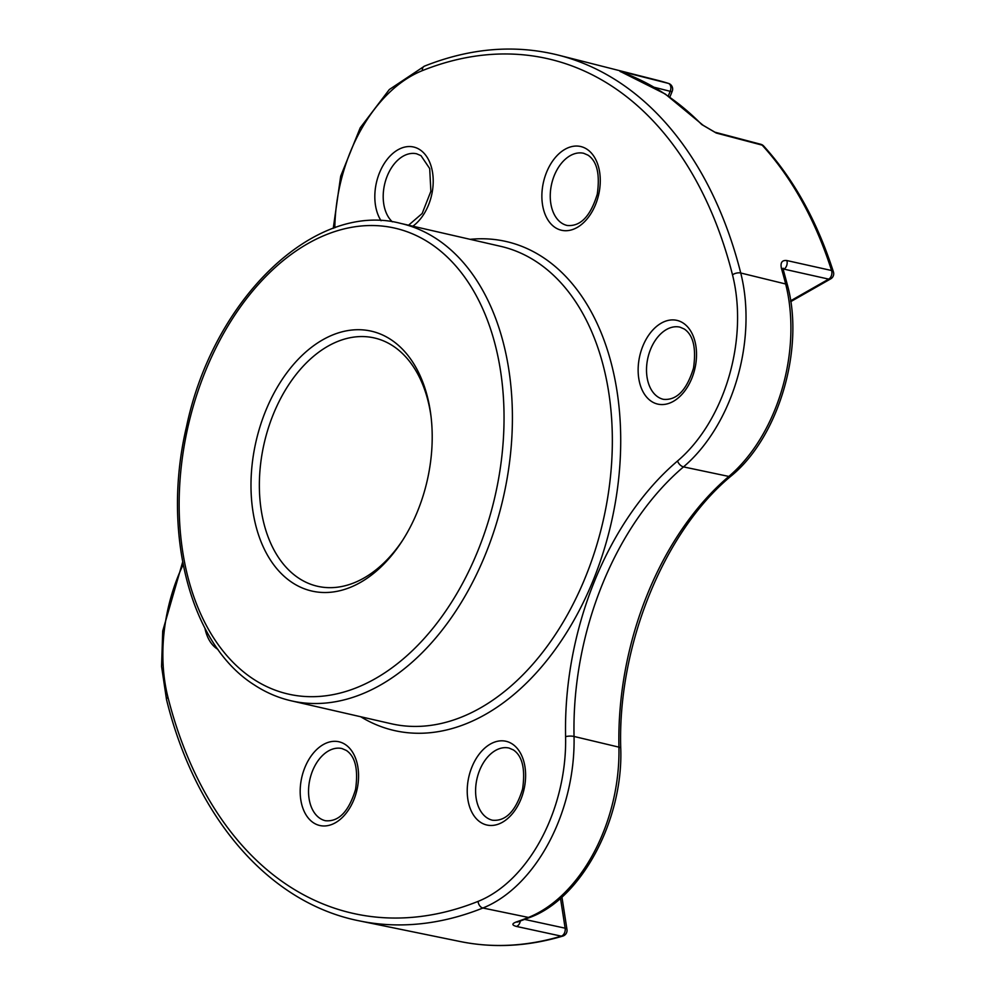 <?xml version="1.0" encoding="UTF-8"?>
<svg xmlns="http://www.w3.org/2000/svg" width="995" height="995" viewBox="0 0 995 995"><rect width="100%" height="100%" fill="white"/><g stroke="black" fill="none" stroke-linecap="round" stroke-linejoin="round"><path stroke-width="1.49" d="M622.82 72.573C618.766 71.08 619.052 70.919 623.678 72.088L668.329 83.369A441.83 291.025 -77.1 0 0 657.608 80.309L558.232 55.098A444.205 292.592 102.9 0 1 619.052 82.137A444.205 292.592 102.9 0 1 740.74 273.003L785.664 283.985A443.123 291.883 -77.1 0 0 781.498 268.638C780.142 262.717 781.921 260.006 786.834 260.541L831.571 270.516A441.83 291.025 -77.1 0 0 762.145 145.133L716.238 133.031L701.686 124.499A443.123 291.883 -77.1 0 0 664.262 93.58A443.123 291.883 -77.1 0 0 622.82 72.573A5.92 4.44 -69.8 0 1 623.156 72.672L623.156 72.672A5.92 4.44 -69.8 0 1 623.492 72.822M790.627 300.813L828.698 279.122A5.92 4.017 -77.4 0 0 831.571 270.516A5.92 2.973 -17.7 0 1 833.424 271.909C817.206 221.4 793.96 179.436 763.662 146.016A5.92 4.055 -42.4 0 0 762.145 145.133A5.92 3.843 -75.2 0 0 761.573 144.636A5.92 3.843 -75.2 0 0 760.802 144.287L714.895 132.186A5.92 3.843 104.8 0 1 716.238 133.031M292.269 582.61A133.293 87.796 102.9 0 1 265.59 411.072A133.293 87.796 102.9 0 1 390.935 339.618A133.293 87.796 102.9 0 1 430.91 415.487A133.293 87.796 102.9 0 1 402.129 541.081A133.293 87.796 102.9 0 1 292.269 582.61M431.096 417.029A127.372 83.903 -77.1 0 0 393.087 346.011A127.372 83.903 -77.1 0 0 374.406 337.964A127.372 83.903 -77.1 0 0 268.177 428.584A127.372 83.903 -77.1 0 0 298.798 578.207A127.372 83.903 -77.1 0 0 317.492 586.266A127.372 83.903 -77.1 0 0 402.963 539.787M561.926 897.03L566.976 929.504A5.92 5.92 0 0 1 562.822 936.084A5.92 4.179 -106.6 0 1 561.292 936.146L516.442 926.432C511.828 925.188 511.741 923.708 516.206 921.992A443.123 291.883 -77.1 0 0 528.444 917.44L482.898 908.012A444.205 292.592 102.9 0 1 359.767 920.96L460.2 941.531A441.83 291.025 -77.1 0 0 561.292 936.146A5.92 4.017 -77.8 0 0 565.135 928.186L560.496 898.311M668.267 96.03L670.182 91.304A5.92 4.005 -75.8 0 0 669.013 83.692A5.92 4.005 -75.8 0 0 668.329 83.369A5.92 4.453 -72.4 0 1 668.516 83.418A5.92 4.453 -72.4 0 1 669.274 83.767M623.678 72.088A5.92 3.992 104.2 0 1 625.395 73.518M786.834 260.541A5.92 4.017 102.6 0 1 783.948 269.123L783.227 269.533M520.285 921.047A5.92 4.017 102.2 0 1 516.442 926.432M566.976 929.504A5.92 2.313 171.2 0 0 565.135 928.186L524.713 919.43M783.948 269.123L828.698 279.122A5.92 3.818 60.3 0 0 830.713 278.861A5.92 5.92 0 0 0 833.424 271.909M781.498 268.638A5.92 2.873 -16.2 0 1 783.363 270.031L783.127 268.177L782.194 269.235M183.142 564.675A142.074 93.58 -77.1 0 0 167.931 697.184A438.285 288.699 -77.1 0 0 478.097 901.383A142.074 93.58 -77.1 0 0 565.595 736.698A265.217 174.697 102.9 0 1 677.558 460.971A142.074 93.58 -77.1 0 0 732.507 274.844A5.92 2.736 165.8 0 1 740.74 273.003A147.994 97.485 102.9 0 1 683.503 466.891A259.285 170.792 -77.1 0 0 574.04 736.462L618.927 747.145A260.379 171.501 102.9 0 1 728.837 476.443A146.912 96.776 -77.1 0 0 785.664 283.985A5.92 2.736 -14.2 0 1 787.518 285.366C804.806 348.797 778.699 437.29 731.076 476.033C663.988 531.417 617.435 645.73 620.743 748.252C623.417 819.681 581.739 898.249 530.198 917.315L517.835 921.905A5.92 4.129 -108.9 0 1 516.206 921.992M701.686 124.499A5.92 4.104 -44.6 0 1 703.142 125.308L714.895 132.186M565.595 736.698A5.92 1.592 -1.3 0 1 573.966 736.437A5.92 1.592 -1.3 0 1 574.04 736.462A147.994 97.485 102.9 0 1 482.898 908.012A5.92 4.055 68.2 0 1 478.097 901.383M677.558 460.971A5.92 3.346 49.6 0 0 683.428 466.866A5.92 3.346 49.6 0 0 683.503 466.891L728.837 476.443A5.92 3.346 -130.4 0 0 731.076 476.033M436.581 238.887A244.894 161.314 102.9 0 1 495.46 526.566A244.894 161.314 102.9 0 1 291.224 700.816C278.152 697.806 265.814 692.495 254.235 684.883C190.169 644.661 161.377 532.586 186.5 426.656C213.204 298.687 314.967 200.592 400.662 223.402A244.894 161.314 102.9 0 1 436.581 238.887M253.153 678.938A238.974 157.409 -77.1 0 0 477.861 550.832A238.974 157.409 -77.1 0 0 430.051 243.29A238.974 157.409 -77.1 0 0 205.331 371.396A238.974 157.409 -77.1 0 0 253.153 678.938M291.224 700.816L391.159 723.726A244.894 161.314 -77.1 0 0 595.396 549.476A244.894 161.314 -77.1 0 0 536.516 261.797A244.894 161.314 -77.1 0 0 500.584 246.312L400.662 223.402M470.137 239.335A250.827 165.22 102.9 0 1 543.046 257.394A250.827 165.22 102.9 0 1 594.301 577.535A250.827 165.22 102.9 0 1 360.712 716.748M381.073 220.741A42.947 28.295 102.9 0 1 382.453 166.575A42.947 28.295 102.9 0 1 419.915 149.735A42.947 28.295 102.9 0 1 432.949 186.737A42.947 28.295 102.9 0 1 412.838 226.201M657.969 396.98A37.026 24.39 -77.1 0 0 663.404 399.331C676.724 400.562 686.761 390.152 693.515 368.063C696.363 348.138 693.291 335.128 684.311 329.034L679.946 327.144A37.026 24.39 -77.1 0 0 649.076 353.486A37.026 24.39 -77.1 0 0 657.969 396.98M683.229 323.089A42.947 28.295 102.9 0 1 691.823 378.361A42.947 28.295 102.9 0 1 651.439 401.383A42.947 28.295 102.9 0 1 642.845 346.111A42.947 28.295 102.9 0 1 683.229 323.089M487.065 817.89A37.026 24.39 -77.1 0 0 492.488 820.228C505.808 821.472 515.845 811.049 522.599 788.973C525.447 769.048 522.387 756.038 513.408 749.944L509.042 748.053A37.026 24.39 -77.1 0 0 478.16 774.396A37.026 24.39 -77.1 0 0 487.065 817.89M512.313 743.999A42.947 28.295 102.9 0 1 520.907 799.271A42.947 28.295 102.9 0 1 480.523 822.293A42.947 28.295 102.9 0 1 471.928 767.021A42.947 28.295 102.9 0 1 512.313 743.999M320.004 818.387A37.026 24.39 -77.1 0 0 325.44 820.726C338.748 821.969 348.785 811.547 355.551 789.47C358.399 769.533 355.327 756.523 346.347 750.441L341.981 748.551A37.026 24.39 -77.1 0 0 311.099 774.894A37.026 24.39 -77.1 0 0 320.004 818.387M345.265 744.496A42.947 28.295 102.9 0 1 353.859 799.769A42.947 28.295 102.9 0 1 313.475 822.79A42.947 28.295 102.9 0 1 304.88 767.518A42.947 28.295 102.9 0 1 345.265 744.496M217.967 649.412A42.947 28.295 102.9 0 1 217.208 648.939A42.947 28.295 102.9 0 1 204.933 628.243M732.507 274.844A438.285 288.699 -77.1 0 0 612.435 86.528A438.285 288.699 -77.1 0 0 422.34 70.633A142.074 93.58 -77.1 0 0 334.817 227.78M558.232 55.098C514.788 44.302 470.212 47.984 424.479 66.13A5.92 4.055 68.2 0 0 422.34 70.633M561.715 223.129A37.026 24.39 -77.1 0 0 567.15 225.467C580.458 226.711 590.495 216.288 597.261 194.212C600.109 174.287 597.037 161.277 588.057 155.183L583.692 153.292A37.026 24.39 -77.1 0 0 552.81 179.635A37.026 24.39 -77.1 0 0 561.715 223.129M586.975 149.238A42.947 28.295 102.9 0 1 595.57 204.51A42.947 28.295 102.9 0 1 555.173 227.532A42.947 28.295 102.9 0 1 546.578 172.259A42.947 28.295 102.9 0 1 586.975 149.238M408.547 225.218L422.178 213.49L430.872 191.276L429.691 168.553L420.997 155.668L416.631 153.79A37.026 24.39 -77.1 0 0 386.421 178.155A37.026 24.39 -77.1 0 0 392.366 221.835M530.198 917.315A5.92 4.055 -111.8 0 1 528.444 917.44A146.912 96.776 -77.1 0 0 618.927 747.145A5.92 1.592 178.7 0 1 620.743 748.252M669.846 97.124L672.21 91.291A5.92 1.057 22.1 0 1 670.182 91.304L654.399 87.324M167.931 697.184A5.92 2.736 165.8 0 0 166.526 699.634L161.576 666.426L162.72 631.017L182.645 562.076M703.142 125.308L665.257 94.015L621.489 72.063M672.21 91.291A5.92 5.92 0 0 0 668.516 83.418L657.608 80.309M763.662 146.016A5.92 5.92 0 0 0 760.802 144.287M562.822 936.084C527.81 946.481 493.607 948.297 460.2 941.531M790.751 301.634L830.713 278.861M166.526 699.634C195.853 818.387 269.434 903.323 359.767 920.96M333.25 228.34L340.688 176.19L360.19 127.857L389.306 89.55L424.479 66.13M787.518 285.366L783.363 270.031"/></g></svg>
